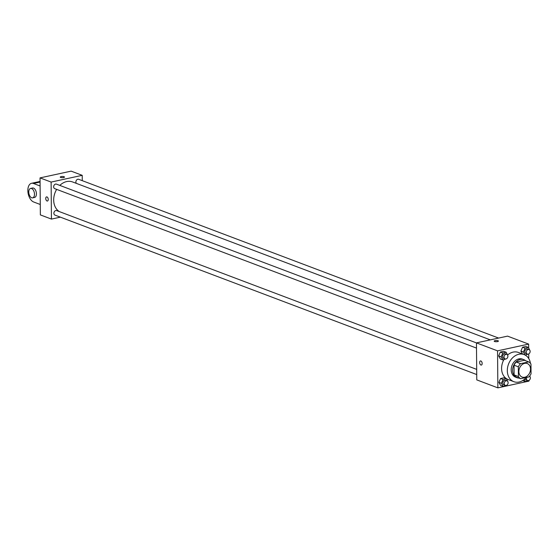 <?xml version="1.0" encoding="UTF-8"?>
<svg xmlns="http://www.w3.org/2000/svg" width="559" height="559" viewBox="0 0 559 559"><rect width="100%" height="100%" fill="white"/><g stroke="black" fill="none" stroke-linecap="round" stroke-linejoin="round"><path stroke-width="0.84" d="M518.864 371.567A7.239 5.597 -69.3 0 1 527.249 363.532A7.239 5.597 -69.3 0 1 529.932 372.287A7.239 5.597 -69.3 0 1 522.134 377.073A7.239 5.597 -69.3 0 1 518.864 371.567M520.667 378.709L528.849 376.934A9.342 7.225 -69.3 0 0 531.05 373.803L530.966 364.063A9.342 7.225 -69.3 0 0 528.716 361.897L520.534 363.671A9.342 7.225 -69.3 0 0 518.333 366.809L518.417 376.542A9.342 7.225 -69.3 0 0 520.667 378.709L516.376 377.087A9.342 7.225 -69.3 0 1 514.126 374.921L518.417 376.542M528.716 361.897L524.426 360.276L516.243 362.05L520.534 363.671M514.126 374.921L514.042 365.188L518.333 366.809M514.042 365.188A9.342 7.225 -69.3 0 1 516.243 362.05M525.586 360.716A9.65 7.47 110.7 0 0 523.818 359.654A9.65 7.47 110.7 0 0 520.324 359.43A9.65 7.47 110.7 0 0 512.82 368.192A9.65 7.47 110.7 0 0 516.991 377.709A9.65 7.47 110.7 0 0 519.025 378.087M516.991 377.709L515.559 377.171A9.65 7.47 -69.3 0 1 511.199 369.827A9.65 7.47 -69.3 0 1 518.892 358.892A9.65 7.47 -69.3 0 1 522.385 359.116L523.818 359.654M526.271 377.493A14.478 11.201 -69.3 0 1 513.854 381.685A14.478 11.201 -69.3 0 1 507.313 370.673A14.478 11.201 -69.3 0 1 524.09 354.602A14.478 11.201 -69.3 0 1 530.449 363.35M513.854 381.685L508.138 379.519A14.478 11.201 -69.3 0 1 501.591 368.514A14.478 11.201 -69.3 0 1 503.82 359.737M507.649 354.937A14.478 11.201 -69.3 0 1 518.375 352.443L524.09 354.602M530.037 350.745L528.409 347.446L525.907 346.503L522.539 347.23L520.89 351.066L522.511 354.001L520.89 351.066L523.392 352.016L525.062 355.035M522.833 380.637L525.334 381.58L528.877 380.441M528.674 347.922L528.639 344.099L497.545 350.849L497.866 387.862L528.961 381.112L528.954 380.399M528.765 358.592L528.723 353.938M507.81 355.566L506.174 352.275L503.673 351.325L500.312 352.058L498.656 355.894L500.368 358.997L502.869 359.94L506.412 358.808M508.04 382.035L506.405 378.736L503.904 377.786L500.543 378.52L498.887 382.356L500.598 385.458L503.1 386.402L506.643 385.27M528.639 344.099L507.551 336.127L476.457 342.877L497.545 350.849M494.596 341.493A2.11 0.601 179.5 0 1 494.184 341.144A2.11 0.601 179.5 0 1 496.287 340.522A2.11 0.601 179.5 0 1 498.404 341.102A2.11 0.601 179.5 0 1 496.951 341.689A2.11 0.601 179.5 0 1 494.596 341.493M476.457 342.877L476.778 379.889L497.866 387.862M481.355 365.069A2.11 1.195 77.8 0 1 479.657 362.532A2.11 1.195 77.8 0 1 480.461 360.939A2.11 1.195 77.8 0 1 482.075 362.749A2.11 1.195 77.8 0 1 481.355 365.069A2.11 1.195 77.8 0 1 479.657 362.532A2.11 1.195 77.8 0 1 480.461 360.939M494.184 341.144A2.11 0.601 179.5 0 1 496.287 340.529A2.11 0.601 179.5 0 1 498.404 341.109M59.289 211.582A16.309 12.619 -69.3 0 1 53.692 200.059A16.309 12.619 -69.3 0 1 56.662 189.368M59.806 185.399A16.309 12.619 -69.3 0 1 72.593 181.954L490.313 339.872M476.687 369.38L56.683 210.596A2.411 1.866 110.7 0 0 54.083 212.189A2.411 1.866 110.7 0 0 54.978 215.11L476.736 374.558M76.352 183.373A2.411 1.866 -69.3 0 1 75.884 181.989A2.411 1.866 -69.3 0 1 78.679 179.306L498.621 338.069M476.506 348.089L54.747 188.649A2.411 1.866 -69.3 0 1 53.657 186.811A2.411 1.866 -69.3 0 1 56.452 184.135L476.457 342.919M40.038 177.888L71.133 171.138L82.215 175.33L82.257 180.662L82.215 175.33L51.121 182.073L51.442 219.086L60.372 217.151L51.442 219.086L40.36 214.901L40.038 177.888L51.121 182.073L51.442 219.086M506.405 378.736L503.044 379.463L501.388 383.299L503.1 386.402M505.329 385.368L503.904 384.83A2.411 1.866 -69.3 0 1 502.814 382.992A2.411 1.866 -69.3 0 1 505.609 380.316L507.041 380.854A2.411 1.866 -69.3 0 1 507.928 383.767A2.411 1.866 -69.3 0 1 505.329 385.368A2.411 1.866 -69.3 0 1 504.239 383.53A2.411 1.866 -69.3 0 1 507.041 380.854M503.904 377.786L500.543 378.52L503.044 379.463M500.543 378.52L498.887 382.356L501.388 383.299M498.887 382.356L500.598 385.458M530.267 377.206L529.75 375.914M524.188 379.512L525.334 381.58M529.548 376.165A2.411 1.866 -69.3 0 1 530.086 379.128A2.411 1.866 -69.3 0 1 527.563 380.546L526.131 380.001A2.411 1.866 -69.3 0 1 525.104 378.716M527.563 380.546A2.411 1.866 -69.3 0 1 526.473 378.709A2.411 1.866 -69.3 0 1 526.774 377.388M506.174 352.275L502.814 353.002L501.157 356.838L502.869 359.94M505.098 358.906L503.673 358.361A2.411 1.866 -69.3 0 1 502.583 356.53A2.411 1.866 -69.3 0 1 505.378 353.847L506.81 354.392A2.411 1.866 -69.3 0 1 507.698 357.306A2.411 1.866 -69.3 0 1 505.098 358.906A2.411 1.866 -69.3 0 1 504.008 357.068A2.411 1.866 -69.3 0 1 506.81 354.392M503.673 351.325L500.312 352.058L502.814 353.002M500.312 352.058L498.656 355.894L501.157 356.838M498.656 355.894L500.368 358.997M528.409 347.446L525.041 348.18L523.392 352.016M525.181 355.098L528.646 353.98M527.333 354.078L525.9 353.54A2.411 1.866 -69.3 0 1 524.81 351.702A2.411 1.866 -69.3 0 1 527.612 349.026L529.038 349.564A2.411 1.866 -69.3 0 1 529.932 352.484A2.411 1.866 -69.3 0 1 527.333 354.078A2.411 1.866 -69.3 0 1 526.243 352.247A2.411 1.866 -69.3 0 1 529.038 349.564M525.907 346.503L522.539 347.23L525.041 348.18M522.539 347.23L520.89 351.066M46.544 196.894A2.11 1.195 -102.2 0 0 45.824 199.214A2.11 1.195 -102.2 0 0 47.445 201.023A2.11 1.195 77.8 0 1 45.824 199.214A2.11 1.195 77.8 0 1 46.544 196.901A2.11 1.195 77.8 0 1 46.977 196.936A2.11 1.195 77.8 0 1 48.221 199.074A2.11 1.195 77.8 0 1 47.438 201.023M64.488 177.063A2.11 0.601 -0.5 0 0 63.328 176.539A2.11 0.601 -0.5 0 0 61.127 176.609A2.11 0.601 179.5 0 1 63.328 176.539A2.11 0.601 179.5 0 1 64.488 177.063A2.11 0.601 179.5 0 1 62.384 177.678A2.11 0.601 179.5 0 1 60.267 177.098A2.11 0.601 179.5 0 1 61.127 176.609A2.11 0.601 -0.5 0 0 60.267 177.098M82.215 175.33L51.121 182.073M40.073 181.542A9.65 5.464 -102.2 0 0 39.291 181.612L31.521 183.296A9.65 5.464 77.8 0 1 33.484 183.478L40.108 185.979M30.598 188.432L32.541 188.013A4.828 2.732 77.8 0 1 36.237 192.149A4.828 2.732 77.8 0 1 34.588 197.446L32.646 197.865A4.828 2.732 77.8 0 1 28.761 192.072A4.828 2.732 77.8 0 1 30.598 188.432A4.828 2.732 77.8 0 1 34.295 192.569A4.828 2.732 77.8 0 1 32.646 197.865M40.269 204.489L33.645 201.981A9.65 5.464 77.8 0 1 27.95 192.219A9.65 5.464 77.8 0 1 31.521 183.296M40.073 182.045L33.484 183.478"/></g></svg>
